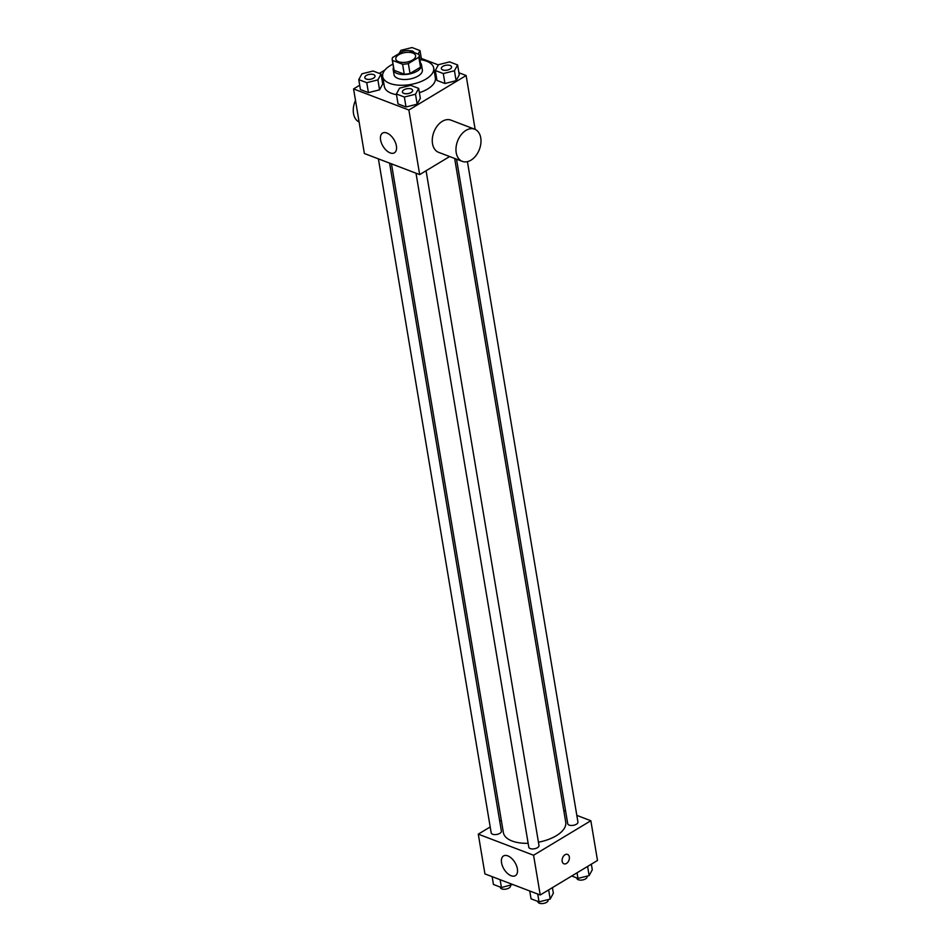 <?xml version="1.0" encoding="UTF-8"?>
<svg xmlns="http://www.w3.org/2000/svg" width="951" height="951" viewBox="0 0 951 951"><rect width="100%" height="100%" fill="white"/><g stroke="black" fill="none" stroke-linecap="round" stroke-linejoin="round"><path stroke-width="1.43" d="M398.778 54.742A10.057 4.838 170.5 0 1 409.215 52.353A10.057 4.838 170.5 0 1 415.611 55.729A10.057 4.838 170.5 0 1 406.493 62.16A10.057 4.838 170.5 0 1 395.782 59.045A10.057 4.838 170.5 0 1 398.778 54.742M392.454 60.377L402.582 64.24A13.659 6.574 170.5 0 0 408.348 63.562L418.844 57.238A13.659 6.574 170.5 0 0 419.165 55.134A13.659 6.574 170.5 0 0 418.939 54.385L408.811 50.522A13.659 6.574 170.5 0 0 403.046 51.211L392.549 57.535A13.659 6.574 170.5 0 0 392.228 59.64A13.659 6.574 170.5 0 0 392.454 60.377L394.106 70.315L404.246 74.178L402.582 64.24M419.165 55.134L420.829 65.06A13.659 6.574 170.5 0 1 420.508 67.176L418.844 57.238M404.246 74.178A13.659 6.574 170.5 0 0 410.012 73.489L420.508 67.176M394.106 70.315A13.659 6.574 170.5 0 1 393.892 69.578L392.228 59.64M393.536 67.45A14.372 6.919 -9.5 0 0 393.191 69.696A14.372 6.919 -9.5 0 0 408.502 74.142A14.372 6.919 -9.5 0 0 421.531 64.953A14.372 6.919 -9.5 0 0 420.473 62.944M421.531 64.953L422.363 69.922A14.372 6.919 170.5 0 1 409.334 79.111A14.372 6.919 170.5 0 1 394.023 74.653L393.191 69.696M410.012 73.489L408.348 63.562M419.914 59.604A25.855 12.446 170.5 0 1 433.692 68.02A25.855 12.446 170.5 0 1 410.25 84.568A25.855 12.446 170.5 0 1 382.682 76.556A25.855 12.446 170.5 0 1 390.409 65.512A25.855 12.446 170.5 0 1 392.977 64.109M433.692 68.02L435.356 77.958A25.855 12.446 170.5 0 1 419.391 92.687M396.484 94.66A25.855 12.446 170.5 0 1 384.347 86.493L382.682 76.556M435.32 70.517L436.973 80.455L444.961 83.498L456.111 80.704L459.274 74.867L457.609 64.941L449.633 61.886L438.482 64.68L435.32 70.517L443.297 73.56L454.447 70.766L457.609 64.941M396.377 93.983L398.041 103.921L406.018 106.964L417.168 104.17L420.33 98.333L418.678 88.395L410.689 85.352L399.539 88.146L396.377 93.983L404.353 97.026L415.504 94.232L418.678 88.395M359.704 85.233L353.57 88.93L408.871 110.019L466.133 75.521L458.929 72.763M438.352 64.918L421.317 58.427M384.893 70.053L379.342 73.405M358.765 79.634L360.429 89.572L368.417 92.616L379.568 89.834L382.73 83.997L381.066 74.059L373.089 71.016L361.939 73.809L358.765 79.634L366.753 82.689L377.904 79.896L381.066 74.059M475.155 129.395L466.133 75.521M353.57 88.93L364.376 153.515L419.676 174.604L449.645 156.546M419.676 174.604L408.871 110.019M380.59 139.94A11.495 6.395 58.9 0 1 382.564 133.104A11.495 6.395 58.9 0 1 393.976 139.642A11.495 6.395 58.9 0 1 394.427 152.79A11.495 6.395 58.9 0 1 386.344 150.401A11.495 6.395 58.9 0 1 380.59 139.94M462.341 161.385L438.637 152.35A17.237 11.674 -69.1 0 1 432.408 137.966A17.237 11.674 -69.1 0 1 442.286 121.336A17.237 11.674 -69.1 0 1 450.929 120.135L474.62 129.17A17.237 11.674 -69.1 0 1 479.387 149.438A17.237 11.674 -69.1 0 1 462.341 161.385A17.237 11.674 -69.1 0 1 456.111 147.001A17.237 11.674 -69.1 0 1 465.99 130.37A17.237 11.674 -69.1 0 1 474.62 129.17M355.496 100.437A17.237 11.674 110.9 0 0 359.098 121.99M454.661 158.46L565.738 822.223A31.609 15.216 170.5 0 1 538.444 842.206M528.138 843.311A31.609 15.216 170.5 0 1 503.388 832.66L391.467 163.845M378.403 158.865L491.191 832.862A5.171 2.484 -9.5 0 0 494.484 834.586A5.171 2.484 -9.5 0 0 499.846 833.361A5.171 2.484 -9.5 0 0 501.391 831.15L389.601 163.132M467.428 161.658L577.935 822.033A5.171 2.484 170.5 0 1 573.239 825.337A5.171 2.484 170.5 0 1 567.735 823.732L456.528 159.174M426.084 170.752L538.991 845.487A5.171 2.484 170.5 0 1 534.307 848.803A5.171 2.484 170.5 0 1 528.792 847.198L416.003 173.201M490.205 826.966L478.282 834.146L533.582 855.246L590.844 820.737L576.829 815.387M565.619 811.12L563.753 810.407M501.308 820.273L499.727 821.224M478.282 834.146L484.927 873.898L540.227 894.986L597.49 860.477L590.844 820.737M540.227 894.986L533.582 855.246M501.557 862.795A11.495 6.395 58.9 0 1 503.531 855.959A11.495 6.395 58.9 0 1 514.943 862.509A11.495 6.395 58.9 0 1 515.394 875.657A11.495 6.395 58.9 0 1 507.311 873.256A11.495 6.395 58.9 0 1 501.557 862.795M565.013 854.759A5.028 3.412 -69.1 0 1 567.533 854.402A5.028 3.412 -69.1 0 1 568.924 860.322A5.028 3.412 -69.1 0 1 563.955 863.805A5.028 3.412 -69.1 0 1 562.136 859.609A5.028 3.412 -69.1 0 1 565.013 854.759M567.533 854.402A5.028 3.412 -69.1 0 1 568.924 860.31A5.028 3.412 -69.1 0 1 563.955 863.805M492.142 876.644L493.45 884.478L501.439 887.521L512.708 884.489M501.439 887.521L500.119 879.687M510.449 885.262L510.532 885.797A5.171 2.484 170.5 0 1 505.849 889.114A5.171 2.484 170.5 0 1 500.333 887.509L500.262 887.069M529.743 890.992L531.062 898.814L539.039 901.857L550.189 899.075L553.351 893.239L552.424 887.64M550.189 899.075L548.656 889.91M539.039 901.857L537.731 894.035M548.049 899.61L548.145 900.145A5.171 2.484 170.5 0 1 543.449 903.45A5.171 2.484 170.5 0 1 537.933 901.845L537.862 901.417M571.717 876.014L577.982 878.403L589.133 875.609L592.295 869.773L591.356 864.174M589.133 875.609L587.599 866.444M577.982 878.403L577.043 872.804M586.993 876.144L587.076 876.679A5.171 2.484 170.5 0 1 582.392 879.984A5.171 2.484 170.5 0 1 576.877 878.379L576.805 877.951M375.015 75.997L375.015 75.961A5.171 2.484 170.5 0 1 375.015 75.997A5.171 2.484 170.5 0 1 370.331 79.302A5.171 2.484 170.5 0 1 364.815 77.697A5.171 2.484 170.5 0 1 364.815 77.685A5.171 2.484 170.5 0 1 366.361 75.45A5.171 2.484 170.5 0 1 371.722 74.226A5.171 2.484 170.5 0 1 375.015 75.961A5.171 2.484 170.5 0 1 370.319 79.266A5.171 2.484 170.5 0 1 364.815 77.661L364.815 77.661M360.429 89.572L368.417 92.616L379.568 89.834L377.904 79.896M379.568 89.834L382.73 83.997M368.417 92.616L366.753 82.689M412.615 90.297L412.627 90.333A5.171 2.484 170.5 0 1 412.627 90.333A5.171 2.484 170.5 0 1 407.931 93.65A5.171 2.484 170.5 0 1 402.428 92.045A5.171 2.484 170.5 0 1 402.416 92.021A5.171 2.484 170.5 0 1 403.961 89.798A5.171 2.484 170.5 0 1 409.322 88.562A5.171 2.484 170.5 0 1 412.615 90.297A5.171 2.484 170.5 0 1 407.931 93.602A5.171 2.484 170.5 0 1 402.416 92.009L402.428 92.045M398.041 103.921L406.018 106.964L417.168 104.17L415.504 94.232M417.168 104.17L420.33 98.333M406.018 106.964L404.353 97.026M418.119 54.076L420.009 50.593L412.021 47.55L400.87 50.344L399.123 53.577M421.555 59.854L420.009 50.593M409.465 50.772A5.171 2.484 170.5 0 1 413.947 52.483M451.559 66.832L451.57 66.879A5.171 2.484 170.5 0 1 451.57 66.879A5.171 2.484 170.5 0 1 446.875 70.184A5.171 2.484 170.5 0 1 441.359 68.579A5.171 2.484 170.5 0 1 441.359 68.555A5.171 2.484 170.5 0 1 442.904 66.332A5.171 2.484 170.5 0 1 448.266 65.108A5.171 2.484 170.5 0 1 451.559 66.832A5.171 2.484 170.5 0 1 446.863 70.148A5.171 2.484 170.5 0 1 441.359 68.543L441.359 68.579M436.973 80.455L444.961 83.498L456.111 80.704L454.447 70.766M456.111 80.704L459.274 74.867M444.961 83.498L443.297 73.56"/></g></svg>
